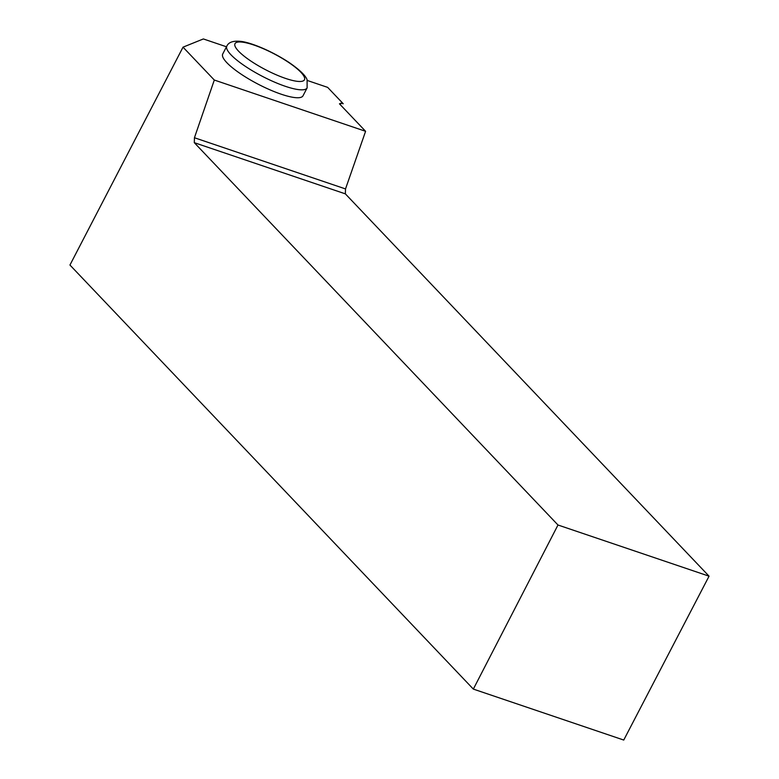 <?xml version="1.0" encoding="UTF-8"?>
<svg xmlns="http://www.w3.org/2000/svg" width="779" height="779" viewBox="0 0 779 779"><rect width="100%" height="100%" fill="white"/><g stroke="black" fill="none" stroke-linecap="round" stroke-linejoin="round"><path stroke-width="1.17" d="M307.423 80.519L327.657 87.375L343.227 103.743L340.959 103.227L340.228 104.629M340.959 103.227L339.469 103.831L365.594 131.3L345.516 188.927L194.438 137.747L194.292 142.674L557.988 525.007L473.34 689.094L623.745 740.05L709.056 576.178L557.988 525.007M709.056 576.178L345.35 193.854L345.516 188.927M473.34 689.094L69.944 265.035L183.026 47.159L203.358 38.95L226.475 46.779M303.012 95.798A45.26 10.419 -152.5 0 1 258.053 84.142A45.26 10.419 -152.5 0 1 222.726 54.004L226.835 46.097A45.26 10.419 -152.5 0 0 230.964 54.793A45.26 10.419 -152.5 0 0 274.072 81.922A45.26 10.419 -152.5 0 0 307.121 87.891L303.012 95.798M365.594 131.3L214.313 80.042L183.026 47.159M194.438 137.747L214.313 80.042M345.35 193.854L194.292 142.674M238.569 51.171A39.154 9.017 27.5 0 0 299.068 81.474A39.154 9.017 27.5 0 0 271.53 52.524A39.154 9.017 27.5 0 0 238.569 51.171M307.121 87.891L307.092 79.682C306.166 77.218 303.05 72.077 288.707 62.232C269.018 49.428 248.365 41.784 239.874 41.297C232.892 40.742 228.549 42.339 226.835 46.097"/></g></svg>
